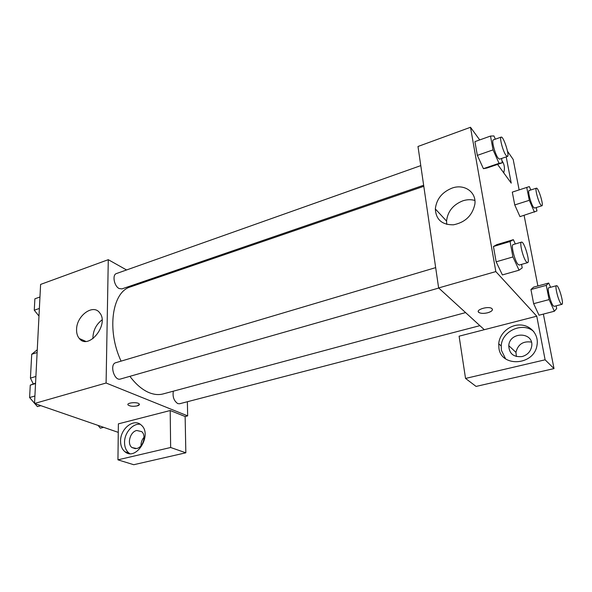 <?xml version="1.0" encoding="UTF-8"?>
<svg xmlns="http://www.w3.org/2000/svg" width="592" height="592" viewBox="0 0 592 592"><rect width="100%" height="100%" fill="white"/><g stroke="black" fill="none" stroke-linecap="round" stroke-linejoin="round"><path stroke-width="0.89" d="M35.905 376.453L30.429 378.118L31.709 354.275L37.266 349.791M30.429 378.118L33.3 383.979M37.126 352.543L31.709 354.275M118.274 432.375L34.521 403.485L40.604 284.419L108.284 259.681L126.57 269.967M145.706 280.734L146.742 281.318M168.483 272.905L168.498 273.859M178.014 269.634L179.028 270.248M76.575 329.522C76.472 315.721 93.277 303.452 99.715 312.865C109.564 324.335 88.585 350.56 79.298 338.506C77.397 336.241 76.486 333.244 76.575 329.522M187.375 401.731L187.664 415.88L106.094 383.017L34.521 403.485M106.094 383.017L108.284 259.681M102.061 319.887C96.496 324.127 93.462 329.818 92.951 336.959L92.996 338.661M128.138 405.032L128.138 405.032C130.159 406.349 133.193 406.63 137.24 405.875C133.193 406.637 130.159 406.349 128.138 405.032C125.837 402.819 137.388 401.642 139.164 403.914C139.742 404.684 139.098 405.342 137.24 405.883L139.394 404.425M170.193 410.53L118.37 423.857L117.949 459.836L170.644 447.493L170.193 410.53L185.141 416.516L187.664 415.88M120.576 441.107C120.257 428.638 133.992 417.856 141.222 425.063C152.854 434.395 136.249 461.634 124.949 451.748C122.063 449.35 120.605 445.806 120.576 441.107M140.215 424.272C132.756 423.162 124.394 432.885 124.542 442.439C124.579 447.108 126.044 450.645 128.93 453.035L129.715 453.576M136.708 430.488L141.658 431.605C146.631 435.416 143.116 447.36 136.648 448.529L131.942 447.537C126.762 443.859 130.173 431.746 136.708 430.488M141.007 445.732C140.933 442.52 141.947 439.693 144.041 437.236M170.644 447.493L185.836 452.799L185.141 416.516M117.949 459.836L133.733 464.72L185.836 452.799M435.668 267.628L115.743 362.718C109.298 364.176 114.212 381.278 120.435 379.035L438.753 288.052M173.345 391.179C172.435 396.736 173.907 400.88 177.755 403.596L179.546 403.766L479.89 325.667M420.786 165.619L116.424 273.563C112.029 274.695 114.101 286.202 119.14 288.533L121.937 288.896L423.65 185.252M423.805 186.302L130.41 286.92C112.214 291.76 106.442 330.114 121.086 361.135M129.907 376.327C135.931 384.363 142.332 389.802 149.11 392.651C154.083 394.664 158.752 395.093 163.103 393.932L465.601 312.598M484.3 329.7L459.103 336.182L465.541 378.436L545.114 359.803L536.759 316.202L484.3 329.7L438.635 287.941L417.989 146.476L470.492 127.28L479.712 139.927M531.394 342.087C523.106 340.888 517.956 344.315 515.943 352.351L516.402 356.525M465.541 378.436L476.079 386.421L554.008 368.594L543.367 314.078M537.884 285.995L524.098 215.37M519.132 189.899L513.183 159.448L507.507 151.256M503.141 162.667L502.142 161.779M501.942 160.721C503.762 163.17 504.576 166.049 504.399 169.356L503.762 172.886M522.129 356.554C513.619 357.361 509.164 353.735 508.772 345.669C509.601 331.113 534.406 331.823 531.638 346.572C530.521 351.692 527.354 355.015 522.129 356.554M533.755 331.557C522.81 321.471 501.698 331.091 501.224 346.017L501.417 350.338L505.546 358.767M498.923 348.089L498.73 343.745C499.456 333.555 509.594 324.623 520.168 324.971C530.765 325.141 538.986 334.791 537.011 345.225C534.191 365.671 501.032 367.632 498.923 348.089M545.114 359.803L554.008 368.594M506.204 156.887L511.236 183.135L497.569 164.398M536.263 207.54L536.951 210.967L519.983 216.642L514.751 204.928L512.295 192.119L515.07 191.201M501.52 158.493L502.334 162.77L486.905 168.039L483.42 168.683M502.334 162.77L499.049 163.318L493.062 149.872L477.344 155.37L474.917 141.636L477.344 155.37L483.412 168.661L486.905 168.039M521.545 264.387L522.211 267.887L519.073 270.196L502.386 274.925L496.148 261.819L493.439 246.501L496.962 244.563M556.14 305.842L556.687 308.55L554.364 311.244L539.009 315.218L533.651 303.674L530.943 289.525L533.584 287.142L548.703 283.043L550.597 287.283M536.759 316.202L495.83 271.587L470.492 127.28M452.073 188.093C464.276 183.587 476.627 192.052 474.851 204.277C472.327 215.599 465.179 222.444 453.42 224.812C441.987 224.908 435.956 219.617 435.335 208.946C436.459 199.127 442.039 192.178 452.073 188.093M495.83 271.587L438.635 287.941M474.888 200.466C471.077 199.349 467.088 199.46 462.907 200.799C453.065 204.714 447.619 211.477 446.56 221.097L446.76 224.398M478.292 311.607L478.958 312.509C480.941 313.568 483.856 313.656 487.697 312.768C483.856 313.656 480.948 313.575 478.958 312.517C474.747 310.001 488.134 305.738 491.782 308.476C493.291 309.993 491.93 311.429 487.697 312.768C490.872 311.843 492.463 310.711 492.463 309.387M519.073 270.196L512.924 256.935L510.067 241.521L513.353 239.671L515.314 243.956M521.471 242.128L513.109 244.607C510.726 244.718 514.685 260.82 517.97 264.306L519.221 265.053L527.613 262.656C530.469 262.315 524.046 240.87 521.471 242.128C519.162 242.202 523.173 258.371 526.384 261.893L527.613 262.656M513.353 239.671L496.969 244.585L493.439 246.501L496.148 261.819L512.924 256.935M510.067 241.521L493.439 246.501M493.062 149.872L490.502 136.071L493.92 135.945L495.349 139.179M501.158 137.115L493.321 139.897C491.316 140.067 494.964 154.038 498.057 158.034L499.567 159.167L507.418 156.466C509.949 156.081 503.415 135.849 501.158 137.115C499.226 137.255 502.904 151.286 505.945 155.319L507.418 156.466M499.049 163.318L483.412 168.661M490.502 136.071L474.917 141.636M554.364 311.244L549.095 299.596L546.261 285.366L548.703 283.043M556.51 285.684L548.814 287.764C546.793 287.756 550.53 302.926 553.276 305.805L554.179 306.353L561.904 304.34C564.257 304.162 558.611 284.671 556.51 285.684C554.549 285.662 558.337 300.877 561.024 303.785L561.904 304.34M549.095 299.596L533.651 303.674L530.943 289.525L533.592 287.164M546.261 285.366L530.943 289.525M534.465 212.151L529.3 200.311L526.732 187.435L529.329 186.598L530.802 189.988M536.396 188.182L529.144 190.52C527.413 190.58 530.846 203.855 533.473 207.222L534.583 208.066L541.858 205.794C543.981 205.557 538.276 187.153 536.396 188.182C534.724 188.219 538.195 201.539 540.777 204.936L541.858 205.794M529.3 200.311L514.751 204.928L512.295 192.119L526.732 187.435M40.811 405.653L37.422 406.608L34.802 403.581M34.536 403.263L29.6 397.55L30.266 385.126L35.564 383.12M34.906 396.004L29.6 397.55M35.542 383.542L30.266 385.126M38.983 316.069L34.269 310.23L34.884 298.805L39.96 296.992M39.375 308.447L34.269 310.23M103.63 427.32L100.359 428.164L98.065 425.404M79.298 338.506L85.67 341.34M124.949 451.748L128.93 453.035M135.427 448.692L131.942 447.537M515.943 352.351L508.772 345.669M498.73 343.745L501.224 346.017M435.335 208.946L446.56 221.097"/></g></svg>

